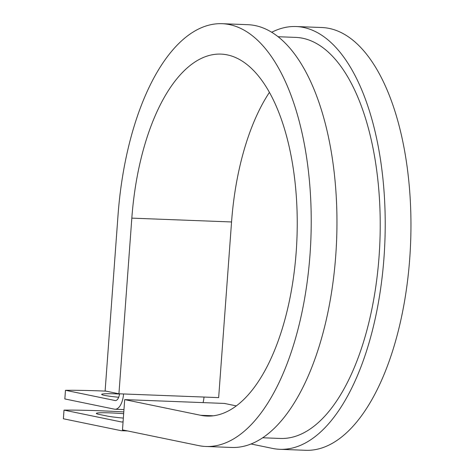 <?xml version="1.0" encoding="UTF-8"?>
<svg xmlns="http://www.w3.org/2000/svg" width="474" height="474" viewBox="0 0 474 474"><rect width="100%" height="100%" fill="white"/><g stroke="black" fill="none" stroke-linecap="round" stroke-linejoin="round"><path stroke-width="0.71" d="M123.341 418.092A25.448 1.724 -175.8 0 1 106.846 415.994L99.119 414.4A25.448 1.724 -175.8 0 1 96.341 413.405A25.448 1.724 -175.8 0 1 110.175 412.884A25.448 1.724 -175.8 0 1 123.667 413.689M119.525 394.042A25.448 1.724 4.2 0 0 115.49 393.858A25.448 1.724 4.2 0 0 101.661 394.374A25.448 1.724 4.2 0 0 118.696 397.259M123.969 409.595L115.064 409.252A17.39 7.969 -87.8 0 1 114.459 409.181L64.837 398.942L65.471 390.292L115.093 400.53A8.692 3.982 -87.8 0 0 115.395 400.566A8.692 3.982 -87.8 0 0 119.555 393.817M115.064 409.252A17.39 7.969 -87.8 0 0 123.584 393.971M203.085 402.616A17.39 7.969 -87.8 0 0 204.01 397.052M123.678 430.137A17.39 7.969 92.2 0 1 121.498 430.706A17.39 7.969 92.2 0 1 120.894 430.629L63.38 418.767L64.014 410.117A113.197 7.661 4.2 0 1 123.797 411.906M123.08 421.635A8.692 3.982 92.2 0 1 121.83 422.02A8.692 3.982 92.2 0 1 121.528 421.979L64.014 410.117M106.052 391.139A113.197 7.661 4.2 0 0 65.471 390.292M262.709 437.78L280.312 438.456A200.674 91.974 -87.8 0 0 379.905 241.45A200.674 91.974 -87.8 0 0 295.687 37.393L278.084 36.723M205.9 446.478A211.546 96.957 -87.8 0 0 310.891 238.801A211.546 96.957 -87.8 0 0 222.11 23.7L247.843 24.689A211.546 96.957 -87.8 0 1 336.623 239.791A211.546 96.957 -87.8 0 1 231.638 447.462L205.9 446.478A211.546 96.957 -87.8 0 1 198.547 445.578L122.476 429.888L124.698 399.612L200.769 415.307A181.115 83.009 -87.8 0 0 207.067 416.071A181.115 83.009 -87.8 0 0 296.955 238.268A181.115 83.009 -87.8 0 0 220.943 54.107A181.115 83.009 -87.8 0 0 131.825 218.135L118.927 393.793L218.656 397.615L231.555 221.956A181.115 83.009 -87.8 0 1 269.416 92.371M222.11 23.7A211.546 96.957 -87.8 0 0 118.02 215.291L105.115 390.943L118.927 393.793M251.054 443.984L272.538 448.416A211.546 96.957 -87.8 0 0 279.897 449.311L305.629 450.3A211.546 96.957 -87.8 0 0 410.62 242.623A211.546 96.957 -87.8 0 0 321.84 27.522L296.102 26.538A211.546 96.957 -87.8 0 0 271.715 32.273M279.897 449.311A211.546 96.957 -87.8 0 0 384.882 241.639A211.546 96.957 -87.8 0 0 296.102 26.538M236.33 405.892L224.427 403.433L124.698 399.612M122.132 422.002L121.528 421.979M115.703 400.554L115.093 400.53M131.825 218.135L231.555 221.956M200.769 415.307L213.401 415.787M127.559 430.937L121.498 430.706"/></g></svg>
